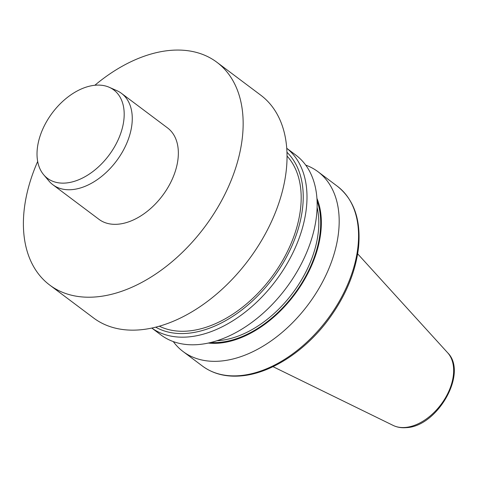 <?xml version="1.0" encoding="UTF-8"?>
<svg xmlns="http://www.w3.org/2000/svg" width="478" height="478" viewBox="0 0 478 478"><rect width="100%" height="100%" fill="white"/><g stroke="black" fill="none" stroke-linecap="round" stroke-linejoin="round"><path stroke-width="0.72" d="M37.684 161.45A139.271 89.147 -53.1 0 0 49.682 285.037A139.271 89.147 -53.1 0 0 95.815 296.928A139.271 89.147 -53.1 0 0 223.567 196.912A139.271 89.147 -53.1 0 0 216.863 62.242A139.271 89.147 -53.1 0 0 170.73 50.351A139.271 89.147 -53.1 0 0 94.847 85.269M121.484 93.359L167.563 127.937A57.139 36.573 126.9 0 1 170.317 183.188A57.139 36.573 126.9 0 1 117.905 224.218A57.139 36.573 126.9 0 1 98.982 219.342L52.897 184.765A57.139 36.573 -53.1 0 0 71.82 189.641A57.139 36.573 -53.1 0 0 124.232 148.61A57.139 36.573 -53.1 0 0 121.484 93.359A57.139 36.573 -53.1 0 0 116.811 90.629L109.247 87.289A55.251 35.366 -53.1 0 0 95.463 85.209A55.251 35.366 -53.1 0 0 46.713 121.364A55.251 35.366 -53.1 0 0 43.647 174.715A55.251 35.366 -53.1 0 0 65.743 183.026A55.251 35.366 -53.1 0 0 118.156 139.779A55.251 35.366 -53.1 0 0 109.247 87.289M159.347 326.193A107.132 68.575 -53.1 0 0 187.848 331.051A107.132 68.575 -53.1 0 0 283.125 259.65A107.132 68.575 -53.1 0 0 287.033 156.031M49.682 285.037L93.574 317.972A139.271 89.147 -53.1 0 0 139.707 329.862A139.271 89.147 -53.1 0 0 267.459 229.846A139.271 89.147 -53.1 0 0 260.749 95.176L216.863 62.242M151.807 328.069L161.008 334.976A112.402 71.951 -53.1 0 0 198.239 344.572A112.402 71.951 -53.1 0 0 301.343 263.856A112.402 71.951 -53.1 0 0 295.93 155.165L286.728 148.264A112.402 71.951 126.9 0 1 290.755 257.056A112.402 71.951 126.9 0 1 188.081 336.948A112.402 71.951 126.9 0 1 151.831 328.069M173.275 341.579A112.402 71.951 -53.1 0 0 183.044 351.509A112.402 71.951 -53.1 0 0 220.274 361.105A112.402 71.951 -53.1 0 0 323.373 280.389A112.402 71.951 -53.1 0 0 317.966 171.698A112.402 71.951 -53.1 0 0 305.699 165.095M208.324 343.061A96.813 61.973 -53.1 0 0 294.544 294.651A96.813 61.973 -53.1 0 0 316.92 198.334M43.647 174.715L48.971 181.043A57.139 36.573 -53.1 0 0 52.897 184.765M405.254 427.457A45.751 29.283 -53.1 0 0 445.914 397.015A45.751 29.283 -53.1 0 0 447.659 352.77C468.291 372.965 437.316 426.729 406.18 427.649C401.412 428.043 397.069 427.302 393.149 425.414A45.751 29.283 -53.1 0 0 405.254 427.457M155.703 327.173A109.719 70.236 -53.1 0 0 187.155 333.345A109.719 70.236 -53.1 0 0 285.689 258.508A109.719 70.236 -53.1 0 0 286.955 152.255M239.651 375.648A112.402 71.951 -53.1 0 0 342.756 294.926A112.402 71.951 -53.1 0 0 337.343 186.241C354.037 199.583 361.105 219.958 358.548 247.359C355.59 272.472 345.355 296.814 327.842 320.385C304.372 351.784 270.016 373.802 240.589 375.941C225.694 377.112 212.967 373.814 202.421 366.046A112.402 71.951 -53.1 0 0 239.651 375.648M217.006 340.724A94.632 60.575 -53.1 0 0 218.697 340.611A94.632 60.575 -53.1 0 0 293.289 292.273A94.632 60.575 -53.1 0 0 317.105 207.327M210.756 342.499A95.97 61.435 -53.1 0 0 219.163 342.415A95.97 61.435 -53.1 0 0 297.507 289.614A95.97 61.435 -53.1 0 0 317.063 200.826M447.659 352.77L357.669 253.836M337.343 186.241L317.966 171.698M202.421 366.046L183.044 351.509M393.149 425.414L273.004 366.668"/></g></svg>
